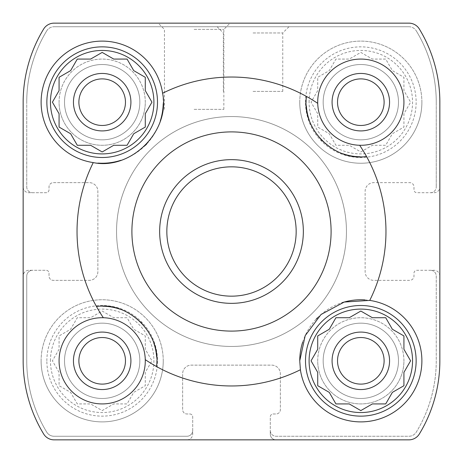 <?xml version="1.0" encoding="UTF-8"?>
<svg xmlns="http://www.w3.org/2000/svg" width="463" height="463" viewBox="0 0 463 463"><rect width="100%" height="100%" fill="white"/><g stroke="black" fill="none" stroke-linecap="round" stroke-linejoin="round"><path stroke-width="0.35" stroke-dasharray="2.31 1.74" d="M309.093 102.178A51.729 51.729 0 0 1 386.686 57.383A51.729 51.729 0 0 1 386.686 146.979A51.729 51.729 0 0 1 309.093 102.178M317.716 90.626L311.043 102.178L317.716 113.73L317.716 127.065L329.262 133.738L335.935 145.284L349.27 145.284L360.822 151.957L372.374 145.284L385.708 145.284L392.375 133.738L403.927 127.065L403.927 113.73L410.594 102.178L403.927 90.626L403.927 77.292L392.375 70.625L385.708 59.073L372.374 59.073L360.822 52.406L349.27 59.073L335.935 59.073L329.262 70.625L317.716 77.292L317.716 90.626L311.043 102.178L317.716 113.73L317.716 127.065L329.262 133.738L335.935 145.284L349.27 145.284L360.822 151.957L372.374 145.284L385.708 145.284L392.375 133.738L403.927 127.065L403.927 113.73L410.594 102.178L403.927 90.626L403.927 77.292L392.375 70.625L385.708 59.073L372.374 59.073L360.822 52.406L349.27 59.073L335.935 59.073L329.262 70.625L317.716 77.292L317.716 90.626M50.45 360.822A51.729 51.729 0 0 1 128.043 316.021A51.729 51.729 0 0 1 128.043 405.617A51.729 51.729 0 0 1 50.45 360.822M59.073 349.27L52.406 360.822L59.073 372.374L59.073 385.708L70.625 392.375L77.292 403.927L90.626 403.927L102.178 410.594L113.73 403.927L127.065 403.927L133.738 392.375L145.284 385.708L145.284 372.374L151.957 360.822L145.284 349.27L145.284 335.935L133.738 329.262L127.065 317.716L113.73 317.716L102.178 311.043L90.626 317.716L77.292 317.716L70.625 329.262L59.073 335.935L59.073 349.27L52.406 360.822L59.073 372.374L59.073 385.708L70.625 392.375L77.292 403.927L90.626 403.927L102.178 410.594L113.73 403.927L127.065 403.927L133.738 392.375L145.284 385.708L145.284 372.374L151.957 360.822L145.284 349.27L145.284 335.935L133.738 329.262L127.065 317.716L113.73 317.716L102.178 311.043L90.626 317.716L77.292 317.716L70.625 329.262L59.073 335.935L59.073 349.27M300.406 369.746A154.468 154.468 0 0 1 145.272 359.658M359.658 145.272A154.468 154.468 0 0 1 369.746 300.406M103.342 317.728A154.468 154.468 0 0 1 93.254 162.594M162.594 93.254A154.468 154.468 0 0 1 317.728 103.342M23.15 102.178L23.15 186.954A5.747 5.747 0 0 0 28.897 192.706L46.138 192.706A2.876 2.876 0 0 0 49.014 189.83L49.014 186.954A4.312 4.312 0 0 1 53.326 182.648L89.249 182.648A8.623 8.623 0 0 1 97.867 191.265L97.867 271.735A8.623 8.623 0 0 1 89.249 280.352L53.326 280.352A4.312 4.312 0 0 1 49.014 276.046L49.014 273.17A2.876 2.876 0 0 0 46.138 270.294L28.897 270.294A5.747 5.747 0 0 0 23.15 276.046L23.15 360.822A140.816 140.816 0 0 0 43.649 433.981A12.212 12.212 0 0 0 54.084 439.85L186.954 439.85A5.747 5.747 0 0 0 192.706 434.103L192.706 416.862A2.876 2.876 0 0 0 189.83 413.986L186.954 413.986A4.312 4.312 0 0 1 182.648 409.674L182.648 373.751A8.623 8.623 0 0 1 191.265 365.133L271.735 365.133A8.623 8.623 0 0 1 280.352 373.751L280.352 409.674A4.312 4.312 0 0 1 276.046 413.986L273.17 413.986A2.876 2.876 0 0 0 270.294 416.862L270.294 434.103A5.747 5.747 0 0 0 276.046 439.85L408.916 439.85A12.212 12.212 0 0 0 419.351 433.981A140.816 140.816 0 0 0 439.85 360.822L439.85 276.046A5.747 5.747 0 0 0 434.103 270.294L416.862 270.294A2.876 2.876 0 0 0 413.986 273.17L413.986 276.046A4.312 4.312 0 0 1 409.674 280.352L373.751 280.352A8.623 8.623 0 0 1 365.133 271.735L365.133 191.265A8.623 8.623 0 0 1 373.751 182.648L409.674 182.648A4.312 4.312 0 0 1 413.986 186.954L413.986 189.83A2.876 2.876 0 0 0 416.862 192.706L434.103 192.706A5.747 5.747 0 0 0 439.85 186.954L439.85 102.178A140.816 140.816 0 0 0 419.351 29.019A12.212 12.212 0 0 0 408.916 23.15L54.084 23.15A12.212 12.212 0 0 0 43.649 29.019A140.816 140.816 0 0 0 23.15 102.178A140.816 140.816 0 0 1 43.649 29.019A140.816 140.816 0 0 0 23.15 102.178L23.15 360.822A140.816 140.816 0 0 0 43.649 433.981A12.212 12.212 0 0 0 54.084 439.85L408.916 439.85A12.212 12.212 0 0 0 419.351 433.981A140.816 140.816 0 0 0 439.85 360.822L439.85 102.178A140.816 140.816 0 0 0 419.351 29.019A12.212 12.212 0 0 0 408.916 23.15L54.084 23.15A12.212 12.212 0 0 0 43.649 29.019A12.212 12.212 0 0 1 54.084 23.15M421.891 102.178A61.07 61.07 0 0 0 360.822 41.109A61.07 61.07 0 0 0 299.752 102.178A61.07 61.07 0 0 0 360.822 163.248A61.07 61.07 0 0 0 421.891 102.178M403.927 360.822A43.105 43.105 0 0 0 360.822 317.716A43.105 43.105 0 0 0 317.716 360.822A43.105 43.105 0 0 0 360.822 403.927A43.105 43.105 0 0 0 403.927 360.822M163.248 360.822A61.07 61.07 0 0 0 102.178 299.752A61.07 61.07 0 0 0 41.109 360.822A61.07 61.07 0 0 0 102.178 421.891A61.07 61.07 0 0 0 163.248 360.822M145.284 102.178A43.105 43.105 0 0 0 102.178 59.073A43.105 43.105 0 0 0 59.073 102.178A43.105 43.105 0 0 0 102.178 145.284A43.105 43.105 0 0 0 145.284 102.178M296.158 231.5A64.658 64.658 0 0 0 231.5 166.842A64.658 64.658 0 0 0 166.842 231.5A64.658 64.658 0 0 0 231.5 296.158A64.658 64.658 0 0 0 296.158 231.5M439.85 276.046A5.747 5.747 0 0 0 434.103 270.294L416.862 270.294A2.876 2.876 0 0 0 413.986 273.17L413.986 276.046A4.312 4.312 0 0 1 409.674 280.352L373.751 280.352A8.623 8.623 0 0 1 365.133 271.735L365.133 191.265A8.623 8.623 0 0 1 373.751 182.648L409.674 182.648A4.312 4.312 0 0 1 413.986 186.954L413.986 189.83A2.876 2.876 0 0 0 416.862 192.706L434.103 192.706A5.747 5.747 0 0 0 439.85 186.954M23.15 186.954A5.747 5.747 0 0 0 28.897 192.706L46.138 192.706A2.876 2.876 0 0 0 49.014 189.83L49.014 186.954A4.312 4.312 0 0 1 53.326 182.648L89.249 182.648A8.623 8.623 0 0 1 97.867 191.265L97.867 271.735A8.623 8.623 0 0 1 89.249 280.352L53.326 280.352A4.312 4.312 0 0 1 49.014 276.046L49.014 273.17A2.876 2.876 0 0 0 46.138 270.294L32.491 270.294A5.747 5.747 0 0 0 26.744 276.046L26.744 360.822A137.222 137.222 0 0 0 46.717 432.118A8.623 8.623 0 0 0 54.084 436.256L186.954 436.256A5.747 5.747 0 0 0 192.706 430.509L192.706 416.862A2.876 2.876 0 0 0 189.83 413.986L186.954 413.986A4.312 4.312 0 0 1 182.648 409.674L182.648 373.751A8.623 8.623 0 0 1 191.265 365.133L271.735 365.133A8.623 8.623 0 0 1 280.352 373.751L280.352 409.674A4.312 4.312 0 0 1 276.046 413.986L273.17 413.986A2.876 2.876 0 0 0 270.294 416.862L270.294 430.509A5.747 5.747 0 0 0 276.046 436.256L408.916 436.256A8.623 8.623 0 0 0 416.283 432.118A137.222 137.222 0 0 0 436.256 360.822L436.256 276.046A5.747 5.747 0 0 0 430.509 270.294A5.747 5.747 0 0 1 436.256 276.046L436.256 360.822A137.222 137.222 0 0 1 416.283 432.118A8.623 8.623 0 0 1 408.916 436.256L276.046 436.256A5.747 5.747 0 0 1 270.294 430.509L270.294 434.103A5.747 5.747 0 0 0 276.046 439.85M26.744 186.954A5.747 5.747 0 0 0 32.491 192.706A5.747 5.747 0 0 1 26.744 186.954L26.744 102.178L26.744 186.954M46.717 30.882A137.222 137.222 0 0 0 26.744 102.178A137.222 137.222 0 0 1 46.717 30.882A8.623 8.623 0 0 1 54.084 26.744A8.623 8.623 0 0 0 46.717 30.882M408.916 26.744L54.084 26.744L408.916 26.744A8.623 8.623 0 0 1 416.283 30.882A8.623 8.623 0 0 0 408.916 26.744M436.256 102.178A137.222 137.222 0 0 0 416.283 30.882A137.222 137.222 0 0 1 436.256 102.178L436.256 186.954L436.256 102.178M430.509 192.706A5.747 5.747 0 0 0 436.256 186.954A5.747 5.747 0 0 1 430.509 192.706M186.954 439.85A5.747 5.747 0 0 0 192.706 434.103L192.706 430.509A5.747 5.747 0 0 1 186.954 436.256L54.084 436.256A8.623 8.623 0 0 1 46.717 432.118A137.222 137.222 0 0 1 26.744 360.822L26.744 276.046A5.747 5.747 0 0 1 32.491 270.294L28.897 270.294A5.747 5.747 0 0 0 23.15 276.046M194.142 23.15L230.065 23.15L194.142 23.15M253.053 26.744L288.976 26.744L253.053 26.744M408.916 439.85A12.212 12.212 0 0 0 419.351 433.981A140.816 140.816 0 0 0 439.85 360.822M23.15 360.822A140.816 140.816 0 0 0 43.649 433.981A12.212 12.212 0 0 0 54.084 439.85M439.85 102.178A140.816 140.816 0 0 0 419.351 29.019A12.212 12.212 0 0 0 408.916 23.15M166.842 231.5A64.658 64.658 0 0 1 263.829 175.5A64.658 64.658 0 0 1 263.829 287.5A64.658 64.658 0 0 1 166.842 231.5M159.654 231.5A71.846 71.846 0 0 1 267.423 169.279A71.846 71.846 0 0 1 267.423 293.721A71.846 71.846 0 0 1 159.654 231.5A71.846 71.846 0 0 1 267.423 169.279A71.846 71.846 0 0 1 267.423 293.721A71.846 71.846 0 0 1 159.654 231.5A71.846 71.846 0 0 1 267.423 169.279A71.846 71.846 0 0 1 267.423 293.721A71.846 71.846 0 0 1 159.654 231.5M156.482 366.528A54.599 54.599 0 0 0 156.633 356.799M153.762 342.921A54.599 54.599 0 0 0 141.892 323.348M140.839 322.26A54.599 54.599 0 0 0 120.137 309.255M102.844 306.222A54.599 54.599 0 0 0 96.472 306.518M306.518 96.472A54.599 54.599 0 0 0 306.367 106.201M309.238 120.079A54.599 54.599 0 0 0 321.108 139.652M322.161 140.74A54.599 54.599 0 0 0 342.863 153.745M360.156 156.778A54.599 54.599 0 0 0 366.528 156.482M69.606 71.209L59.073 77.292L59.073 90.626L53.581 100.135M52.406 102.178L58.483 112.712M61.116 128.245L70.625 133.738M71.209 134.756L77.292 145.284M79.653 145.284L90.626 145.284M91.651 145.874L102.178 151.957M104.221 150.776L113.73 145.284M128.245 143.241L133.738 133.738M134.756 133.147L145.284 127.065L145.284 113.73M150.776 100.135L145.284 90.626M145.284 77.292L133.738 70.625M133.147 69.606L127.065 59.073L113.73 59.073L104.221 53.581M100.135 53.581L90.626 59.073M77.292 59.073L71.209 69.606M78.889 102.178A23.295 23.295 0 0 1 113.823 82.009A23.295 23.295 0 0 1 113.823 122.354A23.295 23.295 0 0 1 78.889 102.178A23.295 23.295 0 0 1 113.823 82.009A23.295 23.295 0 0 1 113.823 122.354A23.295 23.295 0 0 1 78.889 102.178A23.295 23.295 0 0 1 113.823 82.009A23.295 23.295 0 0 1 113.823 122.354A23.295 23.295 0 0 1 78.889 102.178M64.519 102.178A37.659 37.659 0 0 1 121.011 69.566A37.659 37.659 0 0 1 121.011 134.797A37.659 37.659 0 0 1 64.519 102.178A37.659 37.659 0 0 1 121.011 69.566A37.659 37.659 0 0 1 121.011 134.797A37.659 37.659 0 0 1 64.519 102.178M59.073 102.178A43.105 43.105 0 0 1 123.731 64.849A43.105 43.105 0 0 1 123.731 139.513A43.105 43.105 0 0 1 59.073 102.178M73.443 102.178A28.741 28.741 0 0 1 116.549 77.292A28.741 28.741 0 0 1 116.549 127.065A28.741 28.741 0 0 1 73.443 102.178M59.073 360.822A43.105 43.105 0 0 1 123.731 323.487A43.105 43.105 0 0 1 123.731 398.151A43.105 43.105 0 0 1 59.073 360.822M78.889 360.822A23.295 23.295 0 0 1 113.823 340.646A23.295 23.295 0 0 1 113.823 380.991A23.295 23.295 0 0 1 78.889 360.822A23.295 23.295 0 0 1 113.823 340.646A23.295 23.295 0 0 1 113.823 380.991A23.295 23.295 0 0 1 78.889 360.822A23.295 23.295 0 0 1 113.823 340.646A23.295 23.295 0 0 1 113.823 380.991A23.295 23.295 0 0 1 78.889 360.822M64.519 360.822A37.659 37.659 0 0 1 121.011 328.203A37.659 37.659 0 0 1 121.011 393.434A37.659 37.659 0 0 1 64.519 360.822A37.659 37.659 0 0 1 121.011 328.203A37.659 37.659 0 0 1 121.011 393.434A37.659 37.659 0 0 1 64.519 360.822M73.443 360.822A28.741 28.741 0 0 1 116.549 335.935A28.741 28.741 0 0 1 116.549 385.708A28.741 28.741 0 0 1 73.443 360.822M98.023 163.103A61.07 61.07 0 0 1 41.109 102.178A61.07 61.07 0 0 1 102.983 41.114A61.07 61.07 0 0 1 163.225 103.787M160.296 120.941A61.07 61.07 0 0 1 146.678 143.999M145.417 145.301A61.07 61.07 0 0 1 120.999 160.273M41.109 360.822A61.07 61.07 0 0 1 132.713 307.936A61.07 61.07 0 0 1 132.713 413.708A61.07 61.07 0 0 1 41.109 360.822M46.861 360.822A55.323 55.323 0 0 1 129.837 312.913A55.323 55.323 0 0 1 129.837 408.731A55.323 55.323 0 0 1 46.861 360.822M317.126 350.288L311.043 360.822L317.716 372.374M317.716 385.708L328.244 391.791M329.853 393.394L335.935 403.927L349.27 403.927L358.779 409.419M362.865 409.419L372.374 403.927M386.889 401.884L392.375 392.375L401.884 386.889M403.927 385.708L403.927 372.374L409.419 362.865M409.419 358.779L403.927 349.27M403.927 335.935L392.375 329.262L386.889 319.759M385.708 317.716L372.374 317.716L362.865 312.224M358.779 312.224L349.27 317.716M334.755 319.759L329.262 329.262L319.759 334.755M317.716 335.935L317.716 348.095M337.527 360.822A23.295 23.295 0 0 1 372.466 340.646A23.295 23.295 0 0 1 372.466 380.991A23.295 23.295 0 0 1 337.527 360.822A23.295 23.295 0 0 1 372.466 340.646A23.295 23.295 0 0 1 372.466 380.991A23.295 23.295 0 0 1 337.527 360.822A23.295 23.295 0 0 1 372.466 340.646A23.295 23.295 0 0 1 372.466 380.991A23.295 23.295 0 0 1 337.527 360.822M323.162 360.822A37.659 37.659 0 0 1 379.648 328.203A37.659 37.659 0 0 1 379.648 393.434A37.659 37.659 0 0 1 323.162 360.822A37.659 37.659 0 0 1 379.648 328.203A37.659 37.659 0 0 1 379.648 393.434A37.659 37.659 0 0 1 323.162 360.822M317.716 360.822A43.105 43.105 0 0 1 382.374 323.487A43.105 43.105 0 0 1 382.374 398.151A43.105 43.105 0 0 1 317.716 360.822M332.081 360.822A28.741 28.741 0 0 1 375.192 335.935A28.741 28.741 0 0 1 375.192 385.708A28.741 28.741 0 0 1 332.081 360.822M317.716 102.178A43.105 43.105 0 0 1 382.374 64.849A43.105 43.105 0 0 1 382.374 139.513A43.105 43.105 0 0 1 317.716 102.178M337.527 102.178A23.295 23.295 0 0 1 372.466 82.009A23.295 23.295 0 0 1 372.466 122.354A23.295 23.295 0 0 1 337.527 102.178A23.295 23.295 0 0 1 372.466 82.009A23.295 23.295 0 0 1 372.466 122.354A23.295 23.295 0 0 1 337.527 102.178A23.295 23.295 0 0 1 372.466 82.009A23.295 23.295 0 0 1 372.466 122.354A23.295 23.295 0 0 1 337.527 102.178M323.162 102.178A37.659 37.659 0 0 1 379.648 69.566A37.659 37.659 0 0 1 379.648 134.797A37.659 37.659 0 0 1 323.162 102.178A37.659 37.659 0 0 1 379.648 69.566A37.659 37.659 0 0 1 379.648 134.797A37.659 37.659 0 0 1 323.162 102.178M332.081 102.178A28.741 28.741 0 0 1 375.192 77.292A28.741 28.741 0 0 1 375.192 127.065A28.741 28.741 0 0 1 332.081 102.178M302.704 342.059A61.07 61.07 0 0 1 316.322 319.001M317.583 317.699A61.07 61.07 0 0 1 342.001 302.727M364.977 299.897A61.07 61.07 0 0 1 421.828 363.594A61.07 61.07 0 0 1 359.433 421.874A61.07 61.07 0 0 1 299.752 360.822M299.752 102.178A61.07 61.07 0 0 1 391.357 49.292A61.07 61.07 0 0 1 391.357 155.064A61.07 61.07 0 0 1 299.752 102.178M305.499 102.178A55.323 55.323 0 0 1 388.48 54.269A55.323 55.323 0 0 1 388.48 150.087A55.323 55.323 0 0 1 305.499 102.178M116.549 231.5A114.951 114.951 0 0 1 288.976 131.949A114.951 114.951 0 0 1 288.976 331.051A114.951 114.951 0 0 1 116.549 231.5A114.951 114.951 0 0 1 288.976 131.949A114.951 114.951 0 0 1 288.976 331.051A114.951 114.951 0 0 1 116.549 231.5A114.951 114.951 0 0 1 288.976 131.949A114.951 114.951 0 0 1 288.976 331.051A114.951 114.951 0 0 1 116.549 231.5A114.951 114.951 0 0 1 288.976 131.949A114.951 114.951 0 0 1 288.976 331.051A114.951 114.951 0 0 1 116.549 231.5M253.053 32.966L282.754 32.966L253.053 32.966M253.053 91.402L282.754 91.402L253.053 91.402M194.142 29.372L223.843 29.372L194.142 29.372M194.142 109.366L223.843 109.366L194.142 109.366M282.754 91.402L282.754 32.966L288.976 26.744M223.351 91.402L223.351 32.966L217.13 26.744M223.843 109.366L223.843 29.372L230.065 23.15M164.44 109.366L164.44 29.372L158.219 23.15"/><path stroke-width="0.69" d="M162.594 93.254A154.468 154.468 0 0 1 306.518 96.472C301.309 128.801 334.043 161.651 366.528 156.482A154.468 154.468 0 0 1 369.746 300.406A61.07 61.07 0 0 1 363.802 421.816A61.07 61.07 0 0 1 300.406 369.746A154.468 154.468 0 0 1 156.482 366.528C161.691 334.199 128.957 301.349 96.472 306.518A154.468 154.468 0 0 1 93.254 162.594A61.07 61.07 0 0 1 97.705 41.276A61.07 61.07 0 0 1 162.594 93.254C170.529 130.994 131.162 170.482 93.254 162.594M96.472 306.518A154.468 154.468 0 0 0 103.342 317.728A43.105 43.105 0 0 0 59.073 360.822A43.105 43.105 0 0 0 102.763 403.921A43.105 43.105 0 0 0 145.272 359.658A154.468 154.468 0 0 0 156.482 366.528M366.528 156.482A154.468 154.468 0 0 0 359.658 145.272A43.105 43.105 0 0 0 403.921 102.954A43.105 43.105 0 0 0 361.209 59.073A43.105 43.105 0 0 0 317.728 103.342A154.468 154.468 0 0 0 306.518 96.472M43.649 29.019A140.816 140.816 0 0 0 23.15 102.178L23.15 360.822A140.816 140.816 0 0 0 43.649 433.981A12.212 12.212 0 0 0 54.084 439.85L408.916 439.85A12.212 12.212 0 0 0 419.351 433.981A140.816 140.816 0 0 0 439.85 360.822L439.85 102.178A140.816 140.816 0 0 0 419.351 29.019A12.212 12.212 0 0 0 408.916 23.15L54.084 23.15A12.212 12.212 0 0 0 43.649 29.019M131.903 231.5A99.597 99.597 0 0 1 326.403 201.283A99.597 99.597 0 0 1 246.791 329.916A99.597 99.597 0 0 1 131.903 231.5M300.406 369.746L299.752 360.822L305.204 335.634L321.009 314.522L344.194 302.055L369.746 300.406M23.15 186.954L23.15 102.178M186.954 439.85L54.084 439.85M439.85 276.046L439.85 360.822M439.85 102.178L439.85 186.954M54.084 23.15L408.916 23.15M408.916 439.85L276.046 439.85M23.15 360.822L23.15 276.046M145.272 359.658A43.105 43.105 0 0 0 103.342 317.728M156.633 356.799A54.599 54.599 0 0 0 153.762 342.921M141.892 323.348A54.599 54.599 0 0 0 140.839 322.26M120.137 309.255A54.599 54.599 0 0 0 102.844 306.222M317.728 103.342A43.105 43.105 0 0 0 359.658 145.272M306.367 106.201A54.599 54.599 0 0 0 309.238 120.079M321.108 139.652A54.599 54.599 0 0 0 322.161 140.74M342.863 153.745A54.599 54.599 0 0 0 360.156 156.778M73.443 102.178A28.741 28.741 0 0 1 116.549 77.292A28.741 28.741 0 0 1 116.549 127.065A28.741 28.741 0 0 1 73.443 102.178M53.581 100.135L52.406 102.178L59.073 113.73L59.073 127.065L61.116 128.245M58.483 112.712L59.073 113.73L59.073 127.065L70.625 133.738L71.209 134.756M70.625 133.738L77.292 145.284L79.653 145.284M77.292 145.284L90.626 145.284L91.651 145.874M90.626 145.284L102.178 151.957L104.221 150.776M102.178 151.957L113.73 145.284L127.065 145.284L128.245 143.241M113.73 145.284L127.065 145.284L133.738 133.738L134.756 133.147M133.738 133.738L145.284 127.065L145.284 113.73L151.957 102.178L150.776 100.135M145.284 113.73L151.957 102.178L145.284 90.626L145.284 77.292L133.738 70.625L133.147 69.606M104.221 53.581L102.178 52.406L100.135 53.581M133.738 70.625L127.065 59.073L113.73 59.073L102.178 52.406L90.626 59.073L77.292 59.073L70.625 70.625L69.606 71.209M71.209 69.606L70.625 70.625L59.073 77.292L59.073 90.626L52.406 102.178M78.889 102.178A23.295 23.295 0 0 1 113.823 82.009A23.295 23.295 0 0 1 113.823 122.354A23.295 23.295 0 0 1 78.889 102.178M73.443 360.822A28.741 28.741 0 0 1 116.549 335.935A28.741 28.741 0 0 1 116.549 385.708A28.741 28.741 0 0 1 73.443 360.822M78.889 360.822A23.295 23.295 0 0 1 113.823 340.646A23.295 23.295 0 0 1 113.823 380.991A23.295 23.295 0 0 1 78.889 360.822M163.225 103.787A61.07 61.07 0 0 1 160.296 120.941M146.678 143.999A61.07 61.07 0 0 1 145.417 145.301M120.999 160.273A61.07 61.07 0 0 1 98.023 163.103M46.861 102.178A55.323 55.323 0 0 0 102.178 157.501A55.323 55.323 0 0 0 157.501 102.178A55.323 55.323 0 0 0 102.178 46.861A55.323 55.323 0 0 0 46.861 102.178M90.626 59.073L77.292 59.073M50.45 102.178A51.729 51.729 0 0 1 128.043 57.383A51.729 51.729 0 0 1 128.043 146.979A51.729 51.729 0 0 1 50.45 102.178M145.284 90.626L145.284 77.292M332.081 360.822A28.741 28.741 0 0 1 375.192 335.935A28.741 28.741 0 0 1 375.192 385.708A28.741 28.741 0 0 1 332.081 360.822M317.716 348.095L317.716 349.27L317.126 350.288M319.759 334.755L317.716 335.935L317.716 349.27L311.043 360.822L317.716 372.374L317.716 385.708L329.262 392.375L329.853 393.394M328.244 391.791L329.262 392.375L335.935 403.927L349.27 403.927L360.822 410.594L362.865 409.419M358.779 409.419L360.822 410.594L372.374 403.927L385.708 403.927L386.889 401.884M401.884 386.889L403.927 385.708L403.927 372.374L410.594 360.822L409.419 358.779M409.419 362.865L410.594 360.822L403.927 349.27L403.927 335.935L392.375 329.262L385.708 317.716L372.374 317.716L360.822 311.043L358.779 312.224M386.889 319.759L385.708 317.716M362.865 312.224L360.822 311.043L349.27 317.716L335.935 317.716L334.755 319.759M337.527 360.822A23.295 23.295 0 0 1 372.466 340.646A23.295 23.295 0 0 1 372.466 380.991A23.295 23.295 0 0 1 337.527 360.822M332.081 102.178A28.741 28.741 0 0 1 375.192 77.292A28.741 28.741 0 0 1 375.192 127.065A28.741 28.741 0 0 1 332.081 102.178M337.527 102.178A23.295 23.295 0 0 1 372.466 82.009A23.295 23.295 0 0 1 372.466 122.354A23.295 23.295 0 0 1 337.527 102.178M299.752 360.822A61.07 61.07 0 0 1 302.704 342.059M316.322 319.001A61.07 61.07 0 0 1 317.583 317.699M342.001 302.727A61.07 61.07 0 0 1 364.977 299.897M305.499 360.822A55.323 55.323 0 0 0 360.822 416.139A55.323 55.323 0 0 0 416.139 360.822A55.323 55.323 0 0 0 360.822 305.499A55.323 55.323 0 0 0 305.499 360.822M349.27 317.716L335.935 317.716L329.262 329.262L317.716 335.935M309.093 360.822A51.729 51.729 0 0 1 386.686 316.021A51.729 51.729 0 0 1 386.686 405.617A51.729 51.729 0 0 1 309.093 360.822M317.716 372.374L317.716 385.708M372.374 403.927L385.708 403.927L392.375 392.375L403.927 385.708M403.927 349.27L403.927 335.935M166.842 231.5A64.658 64.658 0 0 1 263.829 175.5A64.658 64.658 0 0 1 263.829 287.5A64.658 64.658 0 0 1 166.842 231.5M159.654 231.5A71.846 71.846 0 0 1 267.423 169.279A71.846 71.846 0 0 1 267.423 293.721A71.846 71.846 0 0 1 159.654 231.5"/></g></svg>
